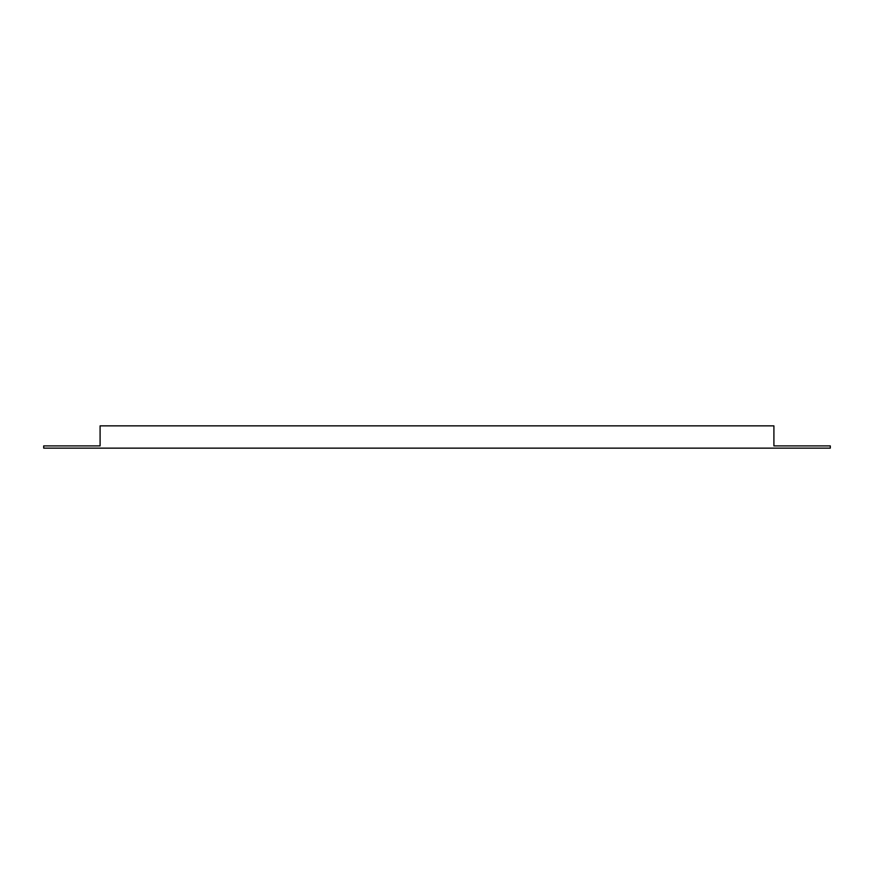 <?xml version="1.0" encoding="UTF-8"?>
<svg xmlns="http://www.w3.org/2000/svg" width="874" height="874" viewBox="0 0 874 874"><rect width="100%" height="100%" fill="white"/><g stroke="black" fill="none" stroke-linecap="round" stroke-linejoin="round"><path stroke-width="1.31" d="M100.095 445.904L43.7 445.904L43.7 448.133L830.3 448.133L830.3 445.904L773.905 445.904L773.905 425.867L100.095 425.867L100.095 445.904"/></g></svg>
